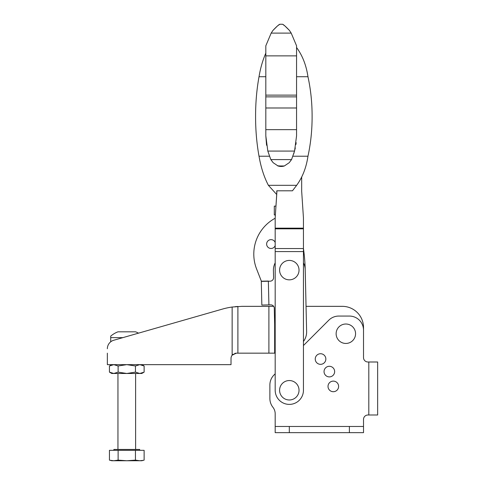 <?xml version="1.0" encoding="UTF-8"?>
<svg xmlns="http://www.w3.org/2000/svg" width="485" height="485" viewBox="0 0 485 485"><rect width="100%" height="100%" fill="white"/><g stroke="black" fill="none" stroke-linecap="round" stroke-linejoin="round"><path stroke-width="0.73" d="M274.656 324.416L274.656 353.165L275.183 353.165L275.183 373.808L274.025 374.966A14.132 14.132 0 0 0 269.884 384.963L269.884 398.512A14.132 14.132 0 0 0 272.909 407.254A10.597 10.597 0 0 1 275.183 413.808A10.597 10.597 0 0 0 272.909 407.254M275.183 413.808L275.183 432.662L363.514 432.662L363.514 419.41A4.42 4.42 0 0 1 367.933 414.996A4.42 4.42 0 0 0 363.514 419.41M275.183 426.479L363.514 426.479M367.933 361.998A4.42 4.42 0 0 1 363.514 357.578L363.514 330.194L363.514 357.578A4.42 4.42 0 0 0 367.933 361.998L377.645 361.998L377.645 414.996L367.933 414.996M325.847 359.033A5.299 5.299 0 0 0 320.549 353.729A5.299 5.299 0 0 0 315.244 359.033A5.299 5.299 0 0 0 320.549 364.332A5.299 5.299 0 0 0 325.847 359.033M334.644 371.595A5.299 5.299 0 0 0 329.345 366.296A5.299 5.299 0 0 0 324.047 371.595A5.299 5.299 0 0 0 329.345 376.893A5.299 5.299 0 0 0 334.644 371.595M338.615 386.412A5.299 5.299 0 0 0 333.316 381.113A5.299 5.299 0 0 0 328.012 386.412A5.299 5.299 0 0 0 333.316 391.71A5.299 5.299 0 0 0 338.615 386.412M363.514 330.194A14.132 14.132 0 0 0 349.382 316.062L338.779 316.062A14.132 14.132 0 0 0 328.788 320.203L303.446 345.538M275.183 373.808L274.025 374.966M269.884 384.963L269.884 398.512M296.559 76.721L307.963 76.721C310.758 89.579 312.14 102.832 312.104 116.467C312.14 130.107 310.758 143.354 307.963 156.219C306.308 167.537 302.537 177.237 296.65 185.319L268.393 185.319L276.741 194.527L275.965 206.125L274.298 206.125L274.298 214.958L275.377 214.958M276.947 190.799L275.183 217.91L275.183 390.261A14.132 14.132 0 0 0 289.315 404.393A14.132 14.132 0 0 0 303.446 390.261L303.446 217.91L301.682 191.381L301.682 176.91M289.315 260.415A9.718 9.718 0 0 1 299.033 270.133A9.718 9.718 0 0 1 289.315 279.845A9.718 9.718 0 0 1 279.596 270.133A9.718 9.718 0 0 1 289.315 260.415M296.65 185.319L292.473 190.799L276.771 190.799L276.771 194.03L276.771 190.799M296.559 47.451L296.65 47.621C302.501 55.611 306.271 65.311 307.963 76.721M268.393 185.319C264.058 177.019 260.936 167.319 259.02 156.219C256.698 143.311 255.559 130.059 255.589 116.467C255.559 102.875 256.698 89.628 259.02 76.721C260.451 68.082 262.718 60.219 265.822 53.138M266.568 145.245L265.822 135.903L267.817 151.077L294.559 151.077L296.559 135.903L296.559 45.802L291.206 33.113L289.381 30.361L291.206 33.113L271.17 33.113L273 30.361L271.17 33.113L265.822 45.802L265.822 55.872L296.559 55.872M270.83 159.589L291.546 159.589L289.212 162.693L284.325 165.979L278.05 165.979L273.164 162.693L270.83 159.589L267.817 151.077M294.559 151.077L291.546 159.589M293.728 153.903L295.316 147.919M295.917 144.548L296.165 142.663M292.928 156.219L307.963 156.219M259.02 76.721L265.822 76.721M259.02 156.219L269.448 156.219M273 30.361C276.759 26.432 279.063 24.395 279.918 24.25C279.045 24.408 276.741 26.445 273 30.361L277.523 25.899M282.464 24.25L279.918 24.25L278.529 25.159M278.463 25.202L277.614 25.826M289.381 30.361C285.623 26.432 283.319 24.395 282.464 24.25C283.337 24.408 285.641 26.445 289.381 30.361L284.853 25.899M284.731 25.808L283.901 25.196M283.858 25.165L283.167 24.699M265.822 55.872L265.822 95.127L296.559 95.127M265.822 95.127L265.822 96.873L296.559 96.873M278.05 165.979A10.421 10.421 0 0 0 284.325 165.979M265.822 135.903L265.822 107.985L296.559 107.985M265.822 107.985L265.822 96.873M265.822 129.659L296.559 129.659M270.763 159.462L273.164 162.693M289.212 162.693L291.618 159.462M277.469 165.779L283.483 166.209M299.033 390.261A9.718 9.718 0 0 1 289.315 399.979A9.718 9.718 0 0 1 279.596 390.261A9.718 9.718 0 0 1 289.315 380.543A9.718 9.718 0 0 1 299.033 390.261M266.386 306.344L241.936 306.344L232.145 307.029L232.145 355.19L236.316 353.165L275.183 353.165M232.157 355.172L233.249 354.141M234.704 353.413L236.316 353.165M237.899 353.165L237.899 306.459L235.104 306.678M363.514 327.545L363.514 339.027L363.514 327.545A21.201 21.201 0 0 0 342.313 306.344L306.047 306.344L305.21 269.781A15.902 15.902 0 0 0 303.446 262.864M232.145 355.19A5.299 5.299 0 0 0 231.018 358.463L231.018 364.647L107.355 364.647L107.355 353.165M232.145 307.029A70.664 70.664 0 0 0 222.457 309.084L113.751 340.252A8.833 8.833 0 0 0 107.355 348.745M222.457 309.084L138.516 333.153A24.735 24.735 0 0 0 135.588 331.813L117.982 331.813A24.735 24.735 0 0 0 110.707 336.135L110.707 341.816M275.183 262.864A15.902 15.902 0 0 0 273.419 270.509L273.582 277.572A3.534 3.534 0 0 1 270.133 281.185L261.3 281.391L261.839 305.059L270.672 304.853A3.534 3.534 0 0 1 273.637 306.344L241.936 306.344M261.3 281.391L261.839 305.059M275.183 335.293A15.902 15.902 0 0 1 274.831 332.328L274.286 308.308A3.534 3.534 0 0 0 270.672 304.853M303.446 341.501A15.902 15.902 0 0 0 306.623 331.601L305.21 269.781A176.661 176.661 0 0 0 303.446 248.611M275.183 242.506A4.42 4.42 0 0 0 268.399 240.524A4.42 4.42 0 0 0 268.399 247.592A4.42 4.42 0 0 0 275.183 245.61M275.183 218.232A40.807 40.807 0 0 0 256.583 268.951L261.366 281.209L268.363 281.051L268.902 304.895M135.454 372.134L139.789 373.48L144.124 372.134L144.124 365.987L139.789 364.647L135.454 365.987L135.454 372.134L126.785 373.48L118.116 372.134L118.116 365.987L113.781 364.647L109.446 365.987L109.446 372.134L113.781 373.48L118.116 372.134M135.454 365.987L126.785 364.647L118.116 365.987M144.124 372.134L141.802 373.48L111.768 373.48L109.446 372.134M109.889 460.241L113.781 460.75L118.116 460.126L126.785 460.75L135.454 460.126L139.789 460.75L143.257 460.344M144.124 460.126L144.124 450.329L109.446 450.329L109.446 460.126L111.768 460.75L141.802 460.75L144.124 460.126M135.454 460.126L135.454 450.329M135.618 373.48L135.618 449.443M113.89 450.329L113.89 449.443L139.68 449.443L139.68 450.329M118.116 460.126L118.116 450.329M122.941 337.621L110.707 337.621M345.847 343.447A9.718 9.718 0 0 1 337.433 328.872A9.718 9.718 0 0 1 354.262 328.872A9.718 9.718 0 0 1 345.847 343.447M368.812 361.998L368.812 414.996M289.315 426.479L289.315 432.662M349.382 426.479L349.382 432.662M275.183 251.582L303.446 251.582M275.183 248.55L303.446 248.55M275.183 228.829L303.446 228.829M275.183 228.156L303.446 228.156M268.902 306.344L268.902 353.165M111.768 364.647L109.446 365.987M141.802 364.647L144.124 365.987M117.952 373.48L117.952 449.443"/></g></svg>
